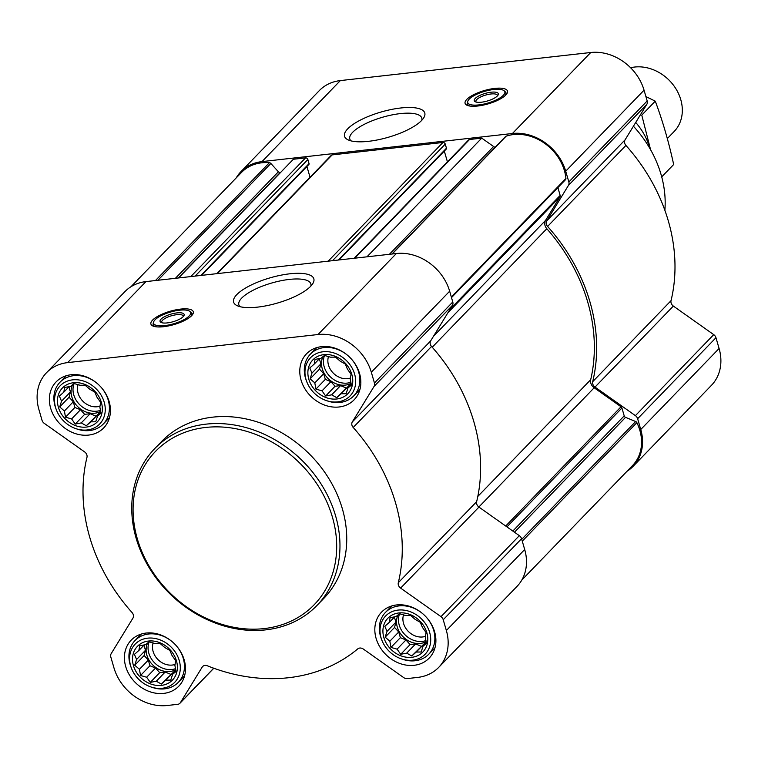 <?xml version="1.0" encoding="UTF-8"?>
<svg xmlns="http://www.w3.org/2000/svg" width="758" height="758" viewBox="0 0 758 758"><rect width="100%" height="100%" fill="white"/><g stroke="black" fill="none" stroke-linecap="round" stroke-linejoin="round"><path stroke-width="1.14" d="M350.954 140.865A37.483 11.777 163.8 0 1 349.808 139.027A37.483 11.777 163.8 0 1 382.515 117.253A37.483 11.777 163.8 0 1 421.799 118.106A37.483 11.777 163.8 0 1 421.808 120.276M176.443 660.805A24.322 20.239 -136 0 0 138.619 645.219A24.322 20.239 -136 0 0 149.781 683.621A24.322 20.239 -136 0 0 176.443 660.805M172.047 655.509L175.676 660.654L174.89 665.306L175.998 671.512L172.606 674.326L170.758 680.087L165.803 680.153L161.34 684.067L156.3 681.215L150.283 682.38L146.654 677.235L140.543 675.492L139.434 669.286L134.734 665.24L136.592 659.488L134.412 654.381L138.875 650.468L139.662 645.807L145.678 644.641L149.07 641.827L155.182 643.58L160.127 643.514L164.827 647.55L169.868 650.402L172.047 655.509M426.858 632.712A24.322 20.239 -136 0 0 389.034 617.126A24.322 20.239 -136 0 0 400.196 655.537A24.322 20.239 -136 0 0 426.858 632.712M422.462 627.416L426.091 632.56L425.304 637.222L426.422 643.428L423.021 646.242L421.173 651.994L416.218 652.06L411.755 655.973L406.714 653.131L400.698 654.296L397.069 649.151L390.957 647.408L389.849 641.192L385.149 637.156L387.006 631.395L384.827 626.288L389.29 622.375L390.076 617.723L396.093 616.548L399.485 613.743L405.596 615.487L410.542 615.42L415.242 619.466L420.283 622.309L422.462 627.416M351.816 374.405A24.322 20.239 -136 0 0 313.992 358.818A24.322 20.239 -136 0 0 325.154 397.23A24.322 20.239 -136 0 0 351.816 374.405M347.42 369.108L351.049 374.253L350.262 378.915L351.371 385.121L347.979 387.935L346.122 393.686L341.176 393.753L336.713 397.666L331.672 394.823L325.656 395.989L322.017 390.844L315.915 389.1L314.807 382.885L310.107 378.848L311.955 373.088L309.785 367.981L314.238 364.067L315.025 359.415L321.051 358.24L324.443 355.436L330.545 357.179L335.5 357.113L340.2 361.159L345.241 364.001L347.42 369.108M101.401 402.498A24.322 20.239 -136 0 0 63.577 386.912A24.322 20.239 -136 0 0 74.729 425.314A24.322 20.239 -136 0 0 101.401 402.498M96.996 397.201L100.634 402.346L99.848 406.999L100.956 413.214L97.564 416.019L95.707 421.78L90.761 421.846L86.298 425.759L81.258 422.907L75.241 424.073L71.603 418.928L65.501 417.184L64.392 410.978L59.693 406.932L61.54 401.181L59.361 396.074L63.824 392.161L64.61 387.499L70.627 386.334L74.028 383.52L80.13 385.272L85.085 385.206L89.785 389.242L94.826 392.094L96.996 397.201M478.857 507.026L594.177 387.774L621.029 406.771A2.009 1.668 44 0 1 621.92 408.003L624.213 415.867A2.009 1.668 44 0 0 625.558 417.355L635.668 421.524A2.009 1.668 44 0 1 636.872 422.661A44.381 36.924 44 0 1 632.532 465.564L521.788 580.078M366.957 256.82L481.737 138.127L493.6 146.521A7.523 6.263 44 0 0 495.078 147.365M354.223 258.251L468.634 139.927A2.009 1.668 44 0 1 469.543 139.5L481.737 138.127M216.826 273.657L331.237 155.343A2.009 1.668 44 0 1 332.146 154.907L442.956 142.476A2.009 1.668 44 0 1 445.259 144.105L446.453 148.227A1.004 0.834 44 0 1 446.291 149.023L339.016 259.956M178.594 277.949L293.365 159.256L305.559 157.891A2.009 1.668 44 0 1 307.862 159.521L309.056 163.633A1.004 0.834 44 0 1 308.894 164.429L201.619 275.362M236.212 177.922A46.39 38.592 44 0 1 240.949 171.64A46.39 38.592 44 0 1 262.012 161.596L512.427 133.503A46.39 38.592 44 0 1 565.714 171.194L568.841 181.967A5.012 4.169 44 0 1 568.481 185.35L546.726 220.881A5.012 4.169 44 0 0 547.589 226.443A173.013 143.944 44 0 1 592.69 381.681A5.012 4.169 44 0 0 595.011 387.082L635.394 415.64A5.012 4.169 44 0 1 637.63 418.729L640.756 429.502A46.39 38.592 44 0 1 633.11 466.35A46.39 38.592 44 0 1 626.989 471.296M240.949 171.64L319.289 90.628A46.39 38.592 44 0 1 340.351 80.585L590.766 52.501A46.39 38.592 44 0 1 644.054 90.183L647.18 100.966A5.012 4.169 44 0 1 646.82 104.339L625.066 139.87L546.726 220.881M633.11 466.35L711.44 385.339A46.39 38.592 44 0 0 719.096 348.49L715.969 337.717A5.012 4.169 44 0 0 713.723 334.638L673.35 306.071A5.012 4.169 44 0 1 671.029 300.67A173.013 143.944 44 0 0 625.928 145.432A5.012 4.169 44 0 1 625.066 139.87M477.777 106.006A22.067 6.936 163.8 0 1 465.09 103.363A22.067 6.936 163.8 0 1 484.353 90.543A22.067 6.936 163.8 0 1 507.472 91.055A22.067 6.936 163.8 0 1 477.777 106.006M368.549 141.32A41.775 13.132 163.8 0 1 348.017 139.823A41.775 13.132 163.8 0 1 380.999 112.042A41.775 13.132 163.8 0 1 423.731 117.831A41.775 13.132 163.8 0 1 368.549 141.32M391.943 254.015L505.558 136.525A2.009 1.668 44 0 1 506.145 136.165A44.381 36.924 44 0 1 565.932 178.452A2.009 1.668 44 0 1 565.43 179.779L451.512 297.591L565.525 179.693M557.888 187.596L560.162 195.431A2.009 1.668 44 0 1 560.02 196.777L545.552 220.417A7.523 6.263 44 0 0 546.821 228.717A170.512 141.85 44 0 1 590.69 379.72A7.523 6.263 44 0 0 594.177 387.774M131.011 286.704L241.527 172.417A44.381 36.924 44 0 1 269.393 162.714A2.009 1.668 44 0 1 270.852 163.463L278.404 171.791A2.009 1.668 44 0 0 280.204 172.54L280.564 172.492M306.905 166.485L310.041 177.258M444.302 151.069L447.438 161.852M46.56 372.661L124.89 291.65A46.39 38.592 44 0 1 145.953 281.606L396.368 253.523A46.39 38.592 44 0 1 449.655 291.214L452.782 301.987A5.012 4.169 44 0 1 452.422 305.36L430.667 340.892L352.328 421.903L374.092 386.372A5.012 4.169 44 0 0 374.443 382.989L371.316 372.216A46.39 38.592 44 0 0 318.028 334.524L67.614 362.618A46.39 38.592 44 0 0 46.56 372.661A46.39 38.592 44 0 0 38.904 409.51L42.031 420.283A5.012 4.169 44 0 0 44.277 423.362L84.65 451.929A5.012 4.169 44 0 1 86.971 457.33A173.013 143.944 44 0 0 132.072 612.568A5.012 4.169 44 0 1 132.934 618.13L111.18 653.661A5.012 4.169 44 0 0 110.82 657.034L113.946 667.817A46.39 38.592 44 0 0 167.234 705.499L177.675 704.334A5.012 4.169 44 0 0 179.959 703.244A5.012 4.169 44 0 0 180.423 702.638L202.178 667.106A5.012 4.169 44 0 1 202.651 666.5A5.012 4.169 44 0 1 207.285 665.761A173.013 143.944 44 0 0 357.767 648.886A5.012 4.169 44 0 1 363.3 649.038L403.682 677.595A5.012 4.169 44 0 0 407.207 678.59L417.649 677.415A46.39 38.592 44 0 0 438.711 667.372A46.39 38.592 44 0 0 446.358 630.523L443.231 619.75A5.012 4.169 44 0 0 440.995 616.661L400.612 588.104A5.012 4.169 44 0 1 398.301 582.703A173.013 143.944 44 0 0 353.2 427.465A5.012 4.169 44 0 1 352.328 421.903M438.711 667.372L517.051 586.36A46.39 38.592 44 0 0 524.697 549.522L521.57 538.739A5.012 4.169 44 0 0 519.334 535.66L478.952 507.093A5.012 4.169 44 0 1 476.64 501.692A173.013 143.944 44 0 0 431.539 346.463A5.012 4.169 44 0 1 430.667 340.892M163.586 326.707A22.067 6.936 163.8 0 1 150.908 324.064A22.067 6.936 163.8 0 1 170.162 311.244A22.067 6.936 163.8 0 1 193.29 311.756A22.067 6.936 163.8 0 1 163.586 326.707M257.606 307.123A41.775 13.132 163.8 0 1 237.074 305.635A41.775 13.132 163.8 0 1 270.056 277.854A41.775 13.132 163.8 0 1 312.789 283.634A41.775 13.132 163.8 0 1 257.606 307.123M359.567 373.533A33.096 27.534 -136 0 0 336.182 348.585A33.096 27.534 -136 0 0 306.526 353.806A33.096 27.534 -136 0 0 311.178 396.614A33.096 27.534 -136 0 0 354.109 399.826A33.096 27.534 -136 0 0 359.567 373.533M434.618 631.84A33.096 27.534 -136 0 0 411.224 606.893A33.096 27.534 -136 0 0 381.568 612.113A33.096 27.534 -136 0 0 386.22 654.921A33.096 27.534 -136 0 0 429.161 658.134A33.096 27.534 -136 0 0 434.618 631.84M184.203 659.934A33.096 27.534 -136 0 0 160.81 634.986A33.096 27.534 -136 0 0 131.153 640.207A33.096 27.534 -136 0 0 135.805 683.005A33.096 27.534 -136 0 0 178.746 686.227A33.096 27.534 -136 0 0 184.203 659.934M109.152 401.626A33.096 27.534 -136 0 0 85.768 376.679A33.096 27.534 -136 0 0 56.111 381.899A33.096 27.534 -136 0 0 60.763 424.698A33.096 27.534 -136 0 0 103.694 427.919A33.096 27.534 -136 0 0 109.152 401.626M154.746 448.575L161.52 441.573A112.838 93.878 44 0 1 262.619 423.769A112.838 93.878 44 0 1 342.36 508.826A112.838 93.878 44 0 1 323.751 598.45L316.977 605.452A112.838 93.878 -136 0 0 335.586 515.828A112.838 93.878 -136 0 0 255.844 430.771A112.838 93.878 -136 0 0 154.746 448.575A112.838 93.878 -136 0 0 170.607 594.499A112.838 93.878 -136 0 0 316.977 605.452M664.87 210.317A106.812 88.866 -136 0 0 661.023 174.387A106.812 88.866 -136 0 0 633.413 126.226M466.729 105.116A22.067 6.936 163.8 0 1 467.411 104.14M505.937 92.95A22.067 6.936 163.8 0 1 507.036 93.405M476.223 102.084A11.181 3.515 163.8 0 1 475.91 101.563A11.181 3.515 163.8 0 1 485.66 95.072A11.181 3.515 163.8 0 1 497.381 95.328A11.181 3.515 163.8 0 1 497.39 95.934M481.444 102.207A12.535 3.942 163.8 0 1 475.285 101.762A12.535 3.942 163.8 0 1 485.186 93.423A12.535 3.942 163.8 0 1 498.006 95.157A12.535 3.942 163.8 0 1 481.444 102.207M478.838 104.907A19.31 6.064 163.8 0 1 467.762 101.383A19.31 6.064 163.8 0 1 484.589 91.377A19.31 6.064 163.8 0 1 504.155 90.808A19.31 6.064 163.8 0 1 498.575 98.739A19.31 6.064 163.8 0 1 478.838 104.907M470.074 106.073A20.059 6.301 163.8 0 1 467.364 103.988A20.059 6.301 163.8 0 1 467.383 102.728L467.762 101.383M504.155 90.808L505.198 91.746A20.059 6.301 163.8 0 1 505.889 92.798A20.059 6.301 163.8 0 1 504.724 96.01M332.402 517.079A110.327 91.784 -136 0 0 160.838 446.377A110.327 91.784 -136 0 0 211.454 620.594A110.327 91.784 -136 0 0 332.402 517.079M240.011 306.668A37.483 11.777 163.8 0 1 238.855 304.83A37.483 11.777 163.8 0 1 271.572 283.056A37.483 11.777 163.8 0 1 310.856 283.918A37.483 11.777 163.8 0 1 310.865 286.079M152.548 325.817A22.067 6.936 163.8 0 1 153.23 324.841M191.755 313.651A22.067 6.936 163.8 0 1 192.854 314.106M162.041 322.785A11.181 3.515 163.8 0 1 161.719 322.264A11.181 3.515 163.8 0 1 171.479 315.773A11.181 3.515 163.8 0 1 183.199 316.029A11.181 3.515 163.8 0 1 183.209 316.636M167.262 322.908A12.535 3.942 163.8 0 1 161.103 322.463A12.535 3.942 163.8 0 1 170.995 314.125A12.535 3.942 163.8 0 1 183.824 315.859A12.535 3.942 163.8 0 1 167.262 322.908M164.657 325.608A19.31 6.064 163.8 0 1 153.58 322.084A19.31 6.064 163.8 0 1 170.408 312.078A19.31 6.064 163.8 0 1 189.974 311.51A19.31 6.064 163.8 0 1 184.393 319.44A19.31 6.064 163.8 0 1 164.657 325.608M155.883 326.774A20.059 6.301 163.8 0 1 153.182 324.689A20.059 6.301 163.8 0 1 153.201 323.429L153.58 322.084M189.974 311.51L191.016 312.448A20.059 6.301 163.8 0 1 191.708 313.499A20.059 6.301 163.8 0 1 190.542 316.711M76.027 428.696A27.487 22.863 -136 0 0 104.197 402.185A27.487 22.863 -136 0 0 71.688 379.976A27.487 22.863 -136 0 0 56.253 409.576A27.487 22.863 -136 0 0 76.027 428.696L77.401 429.151A30.093 25.033 -136 0 0 103.278 424.025A30.093 25.033 -136 0 0 108.233 400.12A30.093 25.033 -136 0 0 99.658 385.718M98.417 384.514A30.093 25.033 -136 0 0 60.015 382.193A30.093 25.033 -136 0 0 55.751 408.211L56.253 409.576M326.452 400.612A27.487 22.863 -136 0 0 354.611 374.092A27.487 22.863 -136 0 0 322.103 351.892A27.487 22.863 -136 0 0 306.668 381.482A27.487 22.863 -136 0 0 326.452 400.612L327.826 401.067A30.093 25.033 -136 0 0 353.692 395.932A30.093 25.033 -136 0 0 358.657 372.036A30.093 25.033 -136 0 0 350.073 357.634M348.832 356.431A30.093 25.033 -136 0 0 310.429 354.1A30.093 25.033 -136 0 0 306.166 380.128L306.668 381.482M401.494 658.92A27.487 22.863 -136 0 0 429.653 632.399A27.487 22.863 -136 0 0 397.145 610.199A27.487 22.863 -136 0 0 381.71 639.79A27.487 22.863 -136 0 0 401.494 658.92L402.868 659.375A30.093 25.033 -136 0 0 428.734 654.239A30.093 25.033 -136 0 0 433.699 630.343A30.093 25.033 -136 0 0 425.124 615.941M423.874 614.738A30.093 25.033 -136 0 0 385.471 612.407A30.093 25.033 -136 0 0 381.217 638.435L381.71 639.79M151.079 687.004A27.487 22.863 -136 0 0 179.239 660.493A27.487 22.863 -136 0 0 146.73 638.283A27.487 22.863 -136 0 0 131.295 667.883A27.487 22.863 -136 0 0 151.079 687.004L152.453 687.459A30.093 25.033 -136 0 0 178.32 682.333A30.093 25.033 -136 0 0 183.284 658.427A30.093 25.033 -136 0 0 174.71 644.025M173.459 642.822A30.093 25.033 -136 0 0 135.057 640.501A30.093 25.033 -136 0 0 130.793 666.519L131.295 667.883M100.861 412.608L97.564 416.019M100.852 412.523L99.639 412.665L90.761 421.846M99.639 412.665L86.298 425.759M95.707 416.019L90.136 413.726L81.258 422.907M90.136 413.726L84.65 414.342L75.241 424.073M84.65 414.342L80.481 409.746L71.603 418.928M80.481 409.746L74.909 407.453L65.501 417.184M74.909 407.453L73.27 401.797L64.392 410.978M73.27 401.797L69.101 397.201L59.693 406.932M69.101 397.201L70.418 391.99L61.54 401.181M70.418 391.99L68.931 386.874M69.215 386.58L63.824 392.161M100.672 411.386A20.059 16.685 44 0 1 71.849 396.898A20.059 16.685 44 0 1 72.55 384.742M78.074 384.628A16.667 13.862 -136 0 0 83.086 401.427A16.667 13.862 -136 0 0 100.018 406.136M74.123 383.548A20.059 16.685 -136 0 0 79.486 404.478A20.059 16.685 -136 0 0 100.492 410.343M351.286 384.514L347.979 387.935M351.267 384.439L350.054 384.571L341.176 393.753M350.054 384.571L336.713 397.666M346.122 387.935L340.55 385.632L331.672 394.823M340.55 385.632L335.064 386.248L325.656 395.989M335.064 386.248L330.905 381.662L322.017 390.844M330.905 381.662L325.334 379.36L315.915 389.1M325.334 379.36L323.685 373.703L314.807 382.885M323.685 373.703L319.516 369.118L310.107 378.848M319.516 369.118L320.842 363.906L311.955 373.088M320.842 363.906L319.355 358.79M319.639 358.496L314.238 364.067M351.087 383.302A20.059 16.685 44 0 1 322.264 368.805A20.059 16.685 44 0 1 322.965 356.648M328.489 356.535A16.667 13.862 -136 0 0 333.501 373.334A16.667 13.862 -136 0 0 350.433 378.043M324.547 355.464A20.059 16.685 -136 0 0 329.901 376.394A20.059 16.685 -136 0 0 350.907 382.25M426.328 642.822L423.021 646.242M426.318 642.746L425.096 642.879L416.218 652.06M425.096 642.879L411.755 655.973M421.173 646.242L415.602 643.94L406.714 653.131M415.602 643.94L410.116 644.556L400.698 654.296M410.116 644.556L405.947 639.97L397.069 649.151M405.947 639.97L400.376 637.668L390.957 647.408M400.376 637.668L398.727 632.011L389.849 641.192M398.727 632.011L394.567 627.425L385.149 637.156M394.567 627.425L395.884 622.214L387.006 631.395M395.884 622.214L394.397 617.097M394.681 616.804L389.29 622.375M426.129 641.609A20.059 16.685 44 0 1 397.306 627.112A20.059 16.685 44 0 1 398.007 614.956M403.531 614.842A16.667 13.862 -136 0 0 408.543 631.641A16.667 13.862 -136 0 0 425.475 636.35M399.589 613.772A20.059 16.685 -136 0 0 404.943 634.702A20.059 16.685 -136 0 0 425.958 640.557M175.913 670.915L172.606 674.326M175.894 670.83L174.681 670.972L165.803 680.153M174.681 670.972L161.34 684.067M170.758 674.326L165.178 672.033L156.3 681.215M165.178 672.033L159.701 672.649L150.283 682.38M159.701 672.649L155.532 668.054L146.654 677.235M155.532 668.054L149.961 665.761L140.543 675.492M149.961 665.761L148.312 660.104L139.434 669.286M148.312 660.104L144.153 655.509L134.734 665.24M144.153 655.509L145.47 650.298L136.592 659.488M145.47 650.298L143.982 645.181M144.266 644.887L138.875 650.468M175.714 669.693A20.059 16.685 44 0 1 146.891 655.206A20.059 16.685 44 0 1 147.592 643.049M153.116 642.936A16.667 13.862 -136 0 0 158.128 659.735A16.667 13.862 -136 0 0 175.06 664.444M149.174 641.855A20.059 16.685 -136 0 0 154.528 662.786A20.059 16.685 -136 0 0 175.534 668.651M667.324 138.562L674.156 131.494A40.117 33.38 -136 0 0 680.769 99.63A40.117 33.38 -136 0 0 630.599 67.756M645.911 96.588L655.272 101.155C662.587 120.693 668.727 141.812 673.673 164.505L661.715 176.87M655.272 101.155L641.77 115.112L650.572 149.696M650.013 148.72A59.929 49.857 -136 0 0 635.735 122.445M505.709 526.024L621.029 406.771M354.772 258.184L469.543 139.5M328.176 261.169L442.956 142.476M217.375 273.6L332.146 154.907M190.779 276.585L305.559 157.891M647.18 100.966L568.841 181.967M644.054 90.183L565.714 171.194M646.82 104.339L568.481 185.35M625.928 145.432L547.589 226.443M671.029 300.67L592.69 381.681M673.35 306.071L595.011 387.082M713.723 334.638L635.394 415.64M715.969 337.717L637.63 418.729M719.096 348.49L640.756 429.502M340.351 80.585L262.012 161.596M590.766 52.501L512.427 133.503M447.94 312.684L560.02 196.777M433.472 336.315L545.552 220.417M506.95 526.895L621.92 408.003M512.825 531.055L624.213 415.867M514.474 532.22L625.558 417.355M521.741 539.326L635.668 421.524M522.271 541.165L636.872 422.661M155.456 280.545L269.393 162.714M157.891 280.271L270.852 163.463M175.401 278.309L278.404 171.791M178.234 277.987L280.204 172.54M195.128 276.092L307.862 159.521M200.936 275.438L309.056 163.633M332.525 260.676L445.259 144.105M338.333 260.032L446.453 148.227M389.385 254.3L493.6 146.521M392.199 253.987L506.145 136.165M451.323 296.965L565.932 178.452M449.949 309.397L560.162 195.431M477.796 496.452L590.69 379.72M432.221 347.23L546.821 228.717M452.782 301.987L374.443 382.989M449.655 291.214L371.316 372.216M452.422 305.36L374.092 386.372M431.539 346.463L353.2 427.465M476.64 501.692L398.301 582.703M478.952 507.093L400.612 588.104M519.334 535.66L440.995 616.661M521.57 538.739L443.231 619.75M524.697 549.522L446.358 630.523M203.239 666.017L202.178 667.106M213.709 668.215L180.423 702.638M145.953 281.606L67.614 362.618M396.368 253.523L318.028 334.524M213.794 668.253L179.959 703.244M467.364 103.988L467.828 105.58M505.889 92.798L506.353 94.38M153.182 324.689L153.637 326.281M191.708 313.499L192.172 315.082M66.249 375.741L60.015 382.193M109.512 417.573L103.278 424.025M316.664 347.657L310.429 354.1M359.927 389.489L353.692 395.932M391.706 605.964L385.471 612.407M434.969 647.796L428.734 654.239M141.291 634.048L135.057 640.501M184.554 675.88L178.32 682.333"/></g></svg>
